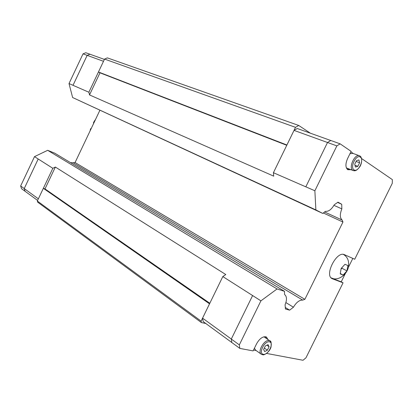 <?xml version="1.0" encoding="UTF-8"?>
<svg xmlns="http://www.w3.org/2000/svg" width="413" height="413" viewBox="0 0 413 413"><rect width="100%" height="100%" fill="white"/><g stroke="black" fill="none" stroke-linecap="round" stroke-linejoin="round"><path stroke-width="0.62" d="M93.617 122.191L94.67 121.267M346.497 264.945L347.875 265.518L346.956 270.876L343.157 275.058L340.235 273.902L341.138 268.502L344.979 264.299L346.497 264.945M349.037 168.953L347.323 169.371M351.06 169.738L347.767 169.717C345.407 167.564 345.33 163.873 347.54 158.649L351.117 151.364L340.136 143.838L330.777 140.487L327.514 142.5L336.869 145.892L340.136 143.838M231.832 342.537L203.175 321.572L202.561 318.155L231.311 339.042L231.838 342.553L239.834 348.407L253.107 350.9L256.602 343.781C259.349 338.913 262.369 336.569 265.662 336.755L266.509 337.091L267.991 339.579M265.616 336.745L266.209 338.355M261.197 354.168L255.662 350.203L254.429 348.205M349.95 153.739L352.821 153.352L359.346 155.732M89.523 94.928L99.992 72.827L98.454 71.986L88.867 92.228L89.523 94.928L273.721 176.15L273.416 172.706L305.821 186.836L327.514 142.5L294.03 130.379L297.257 128.495L330.761 140.497M239.834 348.407L239.328 344.886L231.301 339.058L252.611 295.543L222.819 276.571L225.787 274.537L55.352 167.048L52.833 168.308L43.355 188.318L45.002 188.901L55.352 167.048M356.481 160.667L358.923 159.939L359.599 162.763L357.854 166.31L355.423 167.053L354.726 164.235L356.481 160.667M354.963 165.21L357.854 166.31M356.094 161.452L359.599 162.763M346.77 168.07L346.373 167.89M350.874 151.86L353.327 153.538M265.347 345.975L268.073 344.612L269.08 346.729L267.376 350.193L264.656 351.566L263.628 349.465L265.347 345.975M264.325 348.045L267.376 350.193M266.896 345.201L269.08 346.729M263.922 336.807L264.294 337.039M256.122 350.529L253.53 350.038M361.54 158.504L392.35 179.619L392.273 183.336L354.726 259.245L344.468 254.702C336.791 250.49 324.06 275.285 332.155 278.661L331.685 278.367M345.253 273.705L341.236 281.826L343.064 282.817L305.966 357.813L303.013 360.27L266.561 353.425M343.157 275.058L340.317 273.545M346.956 270.876L341.912 268.238L342.016 267.619M341.061 269.168L341.912 268.238M341.236 281.826L331.329 278.068M343.064 282.817L332.548 278.837M352.821 258.399L348.216 267.712M305.821 186.821L314.871 190.77L336.869 145.892M314.871 190.77L315.868 209.912L322.76 213.428L325.398 211.348C328.567 211.673 331.52 209.479 334.262 204.76L337.989 202.189L341.727 204.259L341.856 208.88C339.744 214.202 339.842 217.925 342.155 220.041L342.95 222.044L304.866 299.327L302.708 300.101C299.456 299.931 296.364 302.301 293.436 307.22L289.601 310.163L285.45 308.991L285.073 304.784C287.087 299.838 286.911 296.4 284.552 294.469L284.495 291.31L277.077 288.955L260.913 300.845L252.596 295.548M239.328 344.886L260.913 300.845M273.416 172.706L294.03 130.379M202.561 318.155L222.819 276.571M324.597 211.977L342.155 220.041M333.931 205.354L341.856 208.88M285.899 302.579L293.436 307.22M70.525 162.66L73.137 162.774L302.708 300.101M52.833 168.308L38.203 158.99L24.233 188.565L25.121 191.322L21.553 188.71L20.65 185.974L34.501 156.641L47.665 150.311L54.826 153.218L284.495 291.31M38.203 158.99L24.222 188.571L25.121 191.322M104.401 59.41L89.926 54.222L87.164 55.373L73.013 85.315L88.867 92.228M89.967 54.237L87.164 55.363L73.013 85.305L69.007 83.56L72.621 97.525L315.868 209.912M90.117 130.864L90.535 128.81L91.242 128.484M73.137 162.774L75.073 162.536L99.858 110.343M322.76 213.428L72.621 97.525M89.926 54.211L85.78 52.73L83.034 53.866L69.007 83.56M103.508 61.3L83.034 53.866M38.197 158.995L34.501 156.641M24.222 188.571L20.65 185.974M38.363 198.834L24.233 188.565M37.604 200.439L25.131 191.317M47.665 150.311L277.077 288.955M285.316 307.489L289.601 310.163M75.073 162.536L304.866 299.327M323.322 212.984L342.95 222.044M337.607 202.453L341.727 204.259M310.349 133.182L298.728 125.459L107.37 57.882L104.561 59.08L98.449 71.981L286.906 145.004M209.541 303.829L43.344 188.313L37.33 201.017L37.702 202.194L201.368 322.548L205.855 323.534M99.992 72.827L286.767 145.293M209.819 303.256L45.002 188.901M209.53 303.829L201.105 321.123L37.33 201.017M298.728 125.459L295.507 127.333L286.901 144.999M295.507 127.333L104.561 59.08M201.105 321.123L201.368 322.548M343.435 254.418C347.292 256.788 349.006 260.433 348.572 265.358C348.696 271.532 341.334 280.06 333.627 278.775L331.123 277.861M269.168 340.611C264.31 339.14 257.005 352.077 261.424 354.333L262.833 354.746C263.365 355.572 269.534 352.552 271.021 347.034C271.429 342.733 271.062 340.689 269.911 340.901L269.168 340.611M269.426 341.866C264.609 340.498 258.12 353.704 263.303 354.313C268.125 355.516 274.475 342.62 269.426 341.866M359.955 156.031L359.506 155.789C354.767 153.399 348.216 167.905 352.893 170.393L354.71 170.734M360.301 157.131C356.311 153.956 349.672 167.466 354.039 169.862C358.05 172.84 364.54 159.655 360.301 157.131M270.938 342.17L269.911 340.901L264.088 336.9M93.477 123.776L93.653 122.346M346.641 168.024L353.26 170.584C354.369 170.745 356.274 171.803 360.177 166.207C363.295 159.991 360.642 155.99 360.27 156.269L359.506 155.789M95.542 119.424L94.128 121.458"/></g></svg>
